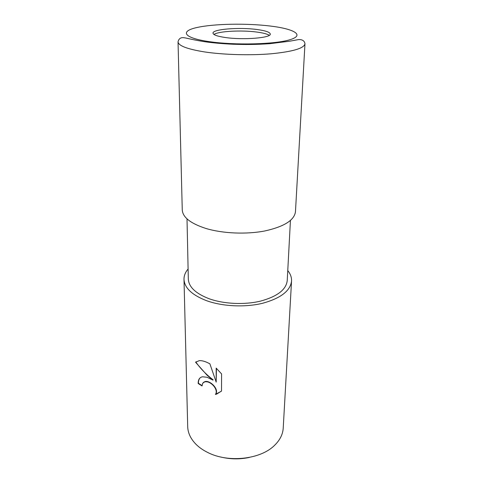 <?xml version="1.0" encoding="UTF-8"?>
<svg xmlns="http://www.w3.org/2000/svg" width="483" height="483" viewBox="0 0 483 483"><rect width="100%" height="100%" fill="white"/><g stroke="black" fill="none" stroke-linecap="round" stroke-linejoin="round"><path stroke-width="0.72" d="M269.285 35.331C267.238 33.973 263.066 32.88 256.775 32.053C241.482 29.97 218.394 31.202 213.963 34.462M187.012 218.865L188.322 279.053C188.762 286.98 195.687 293.537 209.097 298.729C223.804 304.036 244.416 305.008 260.524 301.114C277.278 296.514 286.178 289.679 287.228 280.611L290.434 220.489M207.08 377.253L212.906 380.085L207.062 375.206L195.561 362.232L199.304 360.638C201.508 360.529 204.055 361.103 206.959 362.365L209.876 363.796L216.185 382.101L216.173 368.106L221.582 373.914L221.516 391.031L216.77 394.043L215.382 394.436C218.551 390.451 212.49 382.705 207.116 381.818L204.858 381.757L202.673 383.254L202.051 385.965L198.169 383.502C198.133 379.578 199.594 377.338 202.546 376.782L207.08 377.253M188.104 268.995C185.321 272.249 183.951 275.696 183.999 279.343L187.7 426.616C187.881 432.816 190.556 438.618 195.724 444.022C198.942 447.294 202.932 450.108 207.696 452.462C228.272 463.112 260.772 459.418 274.652 445.26C279.989 440.025 282.845 434.308 283.219 428.113L291.545 281.034C291.708 277.387 290.446 273.897 287.765 270.565M183.999 279.343C184.482 287.904 191.968 295.004 206.452 300.649C222.421 306.457 244.893 307.544 262.45 303.312C280.689 298.301 290.392 290.875 291.545 281.034M220.628 456.984C230.168 459.309 239.743 459.46 249.355 457.437M196.098 361.755L195.826 362.009C200.469 368.607 206.247 374.56 213.16 379.861L212.906 380.085M216.426 368.324L216.185 382.101M200.222 377.754C198.966 378.992 198.368 380.833 198.422 383.279L202.051 385.603M203.434 382.391L205.106 381.54C210.28 380.212 219.433 389.437 215.629 394.213L221.148 391.393M256.841 29.493C239.242 27.09 212.399 29.191 213.003 33.14C213.232 34.891 217.398 36.352 225.501 37.535C243.426 40.186 271.319 37.879 270.287 34.045C269.937 32.156 265.457 30.634 256.841 29.493M178.034 41.834L182.26 209.924C182.719 217.32 190.586 223.496 205.861 228.447C222.711 233.543 246.481 234.557 264.986 230.928C284.209 226.618 294.364 220.212 295.463 211.699L304.966 43.826C304.048 48.324 292.795 51.645 271.198 53.782C250.369 55.557 223.412 54.79 204.412 51.904C187.205 49.103 178.414 45.752 178.034 41.834L178.034 41.834C178.855 38.441 181.01 37.106 184.494 37.831C185.593 37.759 195.21 40.524 208.251 42.202C215.816 43.15 224.088 43.826 233.06 44.237C245.485 44.653 255.887 44.629 269.792 43.681L289.806 41.182L297.745 39.727C300.981 39.153 304.531 40.155 304.966 43.826M270.299 26.04C246.517 23.124 213.866 23.721 196.931 27.519C179.676 31.262 183.462 37.976 209.411 41.665C235.155 45.42 275.05 44.37 289.927 39.727C305.208 35.15 294.219 28.889 270.299 26.04M269.979 43.035L269.961 43.663L269.979 43.035M213.027 42.142L213.027 42.77L213.027 42.142"/></g></svg>
